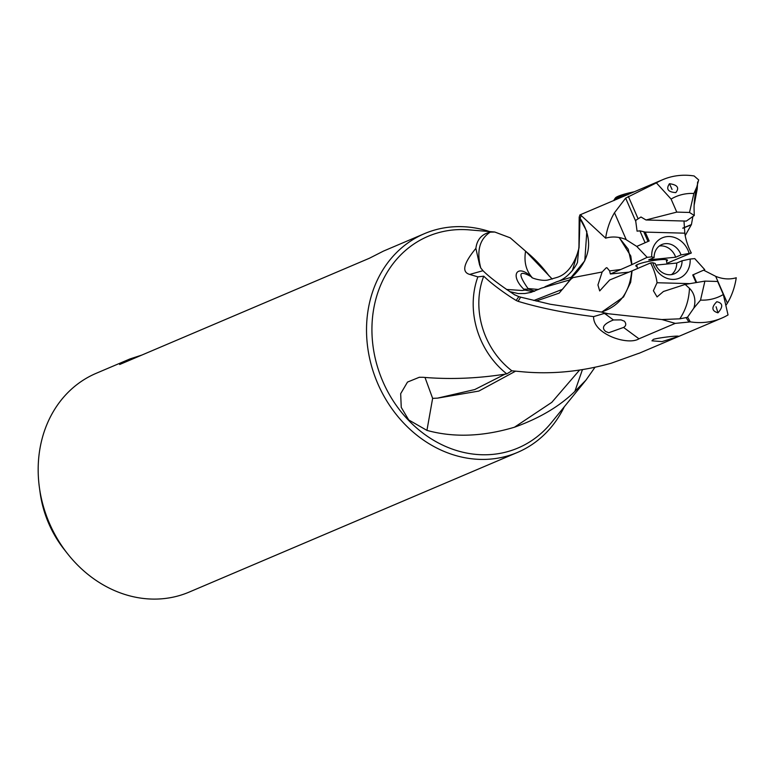 <?xml version="1.0" encoding="UTF-8"?>
<svg xmlns="http://www.w3.org/2000/svg" width="775" height="775" viewBox="0 0 775 775"><rect width="100%" height="100%" fill="white"/><g stroke="black" fill="none" stroke-linecap="round" stroke-linejoin="round"><path stroke-width="1.16" d="M717.979 312.829C711.653 310.998 711.256 307.297 716.788 301.727C722.93 303.054 723.327 306.755 717.979 312.829L716.11 306.755M686.088 317.605L679.772 318.825C685.71 310.048 688.946 299.886 689.469 288.339L685.168 284.435L704.911 281.112L700.523 300.099A54.492 46.616 67 0 0 723.327 294.51L717.64 281.461L704.911 281.112M700.523 300.099L693.828 308.13A23.395 19.918 -41.7 0 0 689.469 288.339M693.828 308.13L687.561 317.159L686.069 317.634L688.985 322.042L675.228 323.378L638.978 338.801C627.857 345.882 592.856 334.064 593.611 316.617C565.12 313.061 539.942 307.966 518.097 301.33L520.626 297.145L518.814 296.622L516.169 300.477L511.229 297.406C499.439 289.588 490.275 282.517 483.745 276.191L477.875 276.869A78.721 67.328 67 0 0 473.573 312.112A78.721 67.328 67 0 0 506.782 373.879L511.878 370.808L522.679 371.806C551.664 374.451 581.153 371.603 611.126 363.252L638.716 353.352M689.876 283.64L657.045 282.739L653.393 290.712L657.074 296.922L663.429 291.497L685.168 284.435M687.561 317.159L690.302 321.858A75.243 64.364 67 0 0 721.67 318.157A75.243 64.364 67 0 0 728.035 314.941L723.327 294.51M696.066 282.604L692.734 274.96L704.756 269.671L694.729 258.598L690.157 259.044A21.903 18.736 -113 0 1 674.754 279.329A21.903 18.736 -113 0 1 652.763 262.725L655.146 263.423A15.907 13.611 -113 0 0 669.561 274.757A15.907 13.611 -113 0 0 674.318 273.817A15.907 13.611 -113 0 0 682.068 260.778L690.157 259.044M727.396 303.18A75.243 64.364 67 0 0 736.25 277.76L735.998 277.838C729.478 279.659 722.707 279.165 715.683 276.336L727.396 303.18L725.846 305.437M715.683 276.336L703.603 270.165M676.653 337.028L662.044 341.601L651.949 340.826L653.432 339.314C661.55 337.125 685.526 334.761 676.653 337.028L678.241 336.137M645.197 232.093L649.15 240.967L636.75 246.411L647.154 257.329L631.935 264.614A41.085 5.522 -10.1 0 1 631.732 264.711L628.215 249.153L619.06 237.499M683.986 221.02L684.829 233.178L645.284 232.103L639.908 230.843L645.091 242.73M649.15 240.967L637.127 246.256M675.8 192.626C667.953 192.026 665.841 189.052 669.464 183.714C677.486 184.818 679.597 187.792 675.8 192.626M689.508 212.457L693.896 193.469L696.773 187.066A23.395 5.754 97.8 0 0 694.09 209.851L694.284 215.508L686.301 221.088L646.011 219.984L676.778 212.108L689.508 212.457L694.284 215.508M696.773 187.066L698.653 179.907L694.119 175.964A75.243 64.364 67 0 0 662.751 179.674A75.243 64.364 67 0 0 656.386 182.881L671.092 199.068L676.778 212.108M693.896 193.469A54.492 46.616 67 0 0 671.092 199.068M614.488 212.737A75.243 64.364 67 0 0 605.633 238.157L605.885 238.09C612.405 236.259 619.177 236.763 626.2 239.591L614.488 212.737L625.648 198.138L635.752 221.321L635.907 220.236L640.973 217L646.011 219.984M625.648 198.138L656.386 182.881M635.752 221.321L637.079 231.163L639.908 230.843M625.687 239.388L636.75 246.411M579.845 214.946L662.751 179.674M637.04 266.435A16.101 2.16 -10.1 0 1 635.8 265.854A16.101 2.16 -10.1 0 1 637.777 264.391A16.101 2.16 -10.1 0 1 655.427 260.235A16.101 2.16 -10.1 0 1 667.498 260.206A16.101 2.16 -10.1 0 1 666.529 261.185M489.771 231.599A118.856 101.67 67 0 0 424.477 233.643L383.46 251.1L369.491 258.211L119.66 364.502L130.006 358.922L141.757 355.095M424.477 233.643A118.856 101.67 67 0 0 367.098 342.201A118.856 101.67 67 0 0 517.535 452.397L189.187 592.081A118.856 101.67 -113 0 1 67.522 553.679L64.17 549.427A101.564 86.878 -113 0 1 40.164 492.987L39.418 487.62A118.856 101.67 -113 0 1 38.75 481.885A118.856 101.67 -113 0 1 96.129 373.337L129.599 359.096M517.535 452.397A118.856 101.67 67 0 0 564.297 406.778M67.522 553.679A118.856 101.67 -113 0 1 39.418 487.62M549.097 275.958A118.856 101.67 67 0 0 525.75 251.362M475.889 248.378C477.003 239.475 481.798 234.06 490.265 232.132C479.551 239.068 476.383 251.052 480.781 268.082L479.522 264.662L480.781 267.985L482.97 270.698L469.728 274.427C461.445 272.122 463.498 263.432 475.889 248.378L479.522 264.662M518.097 301.33L516.169 300.477M518.814 296.622L514.222 294.558M469.728 274.427L477.875 276.869M514.91 294.994C500.117 285.258 489.471 277.159 482.97 270.698M505.058 374.17L474.765 389.554L437.536 398.137L478.863 391.065L515.627 371.138M582.035 369.704L582.132 370.479L582.684 369.597M437.536 398.137L432.634 398.36L424.991 377.435M579.564 370.082L551.81 402.341L514.445 427.228C482.748 436.664 453.569 437.72 426.938 430.387L408.716 419.953L401.256 407.398L400.665 393.7L407.505 382.075L419.294 377.28L423.034 377.289C450.207 379.624 478.127 378.491 506.782 373.879M426.938 430.387L432.634 398.36M594.977 367.302L585.939 380.157L574.866 391.404L582.132 370.479M574.866 391.404C559.724 406.274 539.584 418.219 514.445 427.228M666.917 263.364L672.109 261.097A41.094 5.522 -10.1 0 1 672.342 261.001A41.094 5.522 -10.1 0 1 672.487 260.933L691.329 252.989L681.031 254.927L675.674 257.213A15.907 13.611 67 0 0 661.259 245.878A15.907 13.611 67 0 0 659.322 246.014M685.216 235.542L691.271 224.837L682.814 228.257M667.527 263.955L668.341 262.744M631.732 264.711L620.814 269.487L609.654 270.921L606.883 267.685L606.118 267.898L602.156 272.006L597.942 284.938L599.685 290.925L609.673 279.978L631.712 271.017A41.094 5.522 169.9 0 0 631.945 270.921A41.094 5.522 169.9 0 0 632.1 270.853L650.554 262.938L652.763 262.725M609.605 270.911L610.351 273.972L629.038 272.132M610.351 273.972L620.794 269.487M578.857 247.603L578.944 246.547L579.012 247.961A41.182 8.012 176.1 0 0 579.041 247.855L577.772 252.408C573.171 266.242 566.244 274.573 556.983 277.431L548.555 279.833C542.907 281.635 531.844 278.147 531.727 277.431M578.944 246.547L579.196 217.155L586.82 231.444L584.796 260.758L571.204 277.266L556.973 281.674C569.528 278.196 578.392 262.105 577.52 261.756L578.964 246.324M579.041 247.855L580.049 218.288M549.184 284.938L556.973 281.674M490.265 232.132L494.828 232.045L510.212 237.828L525.586 251.177C523.813 261.902 526.089 270.804 532.415 277.876L531.04 276.607C517.729 263.771 509.243 274.718 523.677 289.123L528.753 289.22L534.74 291.129M528.753 289.22L527.998 288.552L538.48 289.463M572.386 270.649L579.012 247.961M531.04 276.607C518.678 269.768 517.661 273.749 527.998 288.552M523.677 289.123L524.995 290.092L532.454 291.623L534.44 291.245M579.952 218.172A41.191 6.345 -38 0 1 580.058 218.211L580.058 218.211C593.369 239.155 591.102 258.385 573.248 275.89L571.553 277.188L572.987 277.605L570.129 279.794L541.454 288.155L531.049 292.359L524.927 293.512L518.194 293.56L509.659 291.613M569.383 280.095L572.192 277.101M579.196 217.155L579.894 215.014L581.066 215.411L605.633 238.167M581.347 215.615L580.058 218.211L579.206 217.078M602.156 272.006L572.987 277.605M520.626 297.145L550.25 304.246L601.352 312.044C619.583 306.154 629.707 292.475 631.712 271.017L631.712 271.017M536.097 301.068L559.182 293.115L570.516 279.61M570.129 279.794L562.466 289.317L533.791 300.516M524.995 290.092L522.214 290.499L506.453 289.443M525.586 251.177L552.226 279.068M578.227 251.623A78.721 67.328 67 0 0 577.985 251.429L578.072 252.301M692.898 216.428L691.426 224.566L682.814 228.083M681.031 254.927A15.907 13.611 -113 0 0 666.616 243.602A15.907 13.611 -113 0 0 661.86 244.532A15.907 13.611 -113 0 0 654.1 257.581L648.743 259.858L675.674 257.213M654.1 257.581L651.727 256.874A21.903 18.736 -113 0 1 667.13 236.598A21.903 18.736 -113 0 1 689.111 253.202M647.154 257.329L651.727 256.874M631.935 264.614L630.802 256.031L619.235 237.528M684.829 233.178C685.468 238.942 688.21 247.341 691.329 252.989M697.616 181.989L697.209 189.023M694.129 205.23L697.209 189.032M624.398 321.189C626.433 323.805 626.161 325.887 623.565 327.438L608.714 332.746L605.682 331.487C601.09 327.709 603.677 323.863 613.442 319.968L621.007 319.881L624.398 321.189M603.715 313.604L608.249 313.739L603.686 312.664L603.715 313.604L593.611 316.617M601.352 312.044L603.686 312.664M601.758 312.073L623.536 296.98L630.656 282.342L632.09 270.863M671.489 274.621A15.907 13.611 67 0 0 676.72 263.054L655.834 265.108M676.72 263.054L682.068 260.778M657.045 282.739C656.415 276.985 653.674 268.586 650.554 262.938M679.772 318.825L661.937 319.552L675.238 323.369M608.249 313.739L661.937 319.552M690.302 321.858L688.994 322.042M614.12 200.531L614.052 200.173A25.982 3.488 -10.1 0 1 614.207 199.659A25.982 3.488 -10.1 0 1 617.239 197.809A25.982 3.488 -10.1 0 1 628.041 194.477M614.207 199.659L615.408 197.964A24.48 3.294 -10.1 0 1 618.266 196.22A24.48 3.294 -10.1 0 1 634.337 191.764M672.051 189.487L669.464 183.714M696.657 282.497L693.267 274.718M647.997 241.461L643.792 231.822M638.028 218.618L628.312 196.317M585.939 380.157L551.306 422.753A115 98.367 -113 0 1 444.133 445.79A115 98.367 -113 0 1 372.484 341.368A115 98.367 -113 0 1 469.253 229.875L494.828 232.016M511.878 370.808A75.243 64.364 -113 0 1 479.192 311.027A75.243 64.364 -113 0 1 483.745 276.191M572.754 276.094L573.248 275.89M604.839 313.623L613.442 319.968M638.978 338.801L623.565 327.438M533.917 291.071A41.182 41.182 0 0 0 534.498 291.119M552.488 283.534L544.97 286.74M721.67 318.157L638.765 353.429M666.248 259.615L667.033 264.004M636.769 264.876L637.438 268.644"/></g></svg>
